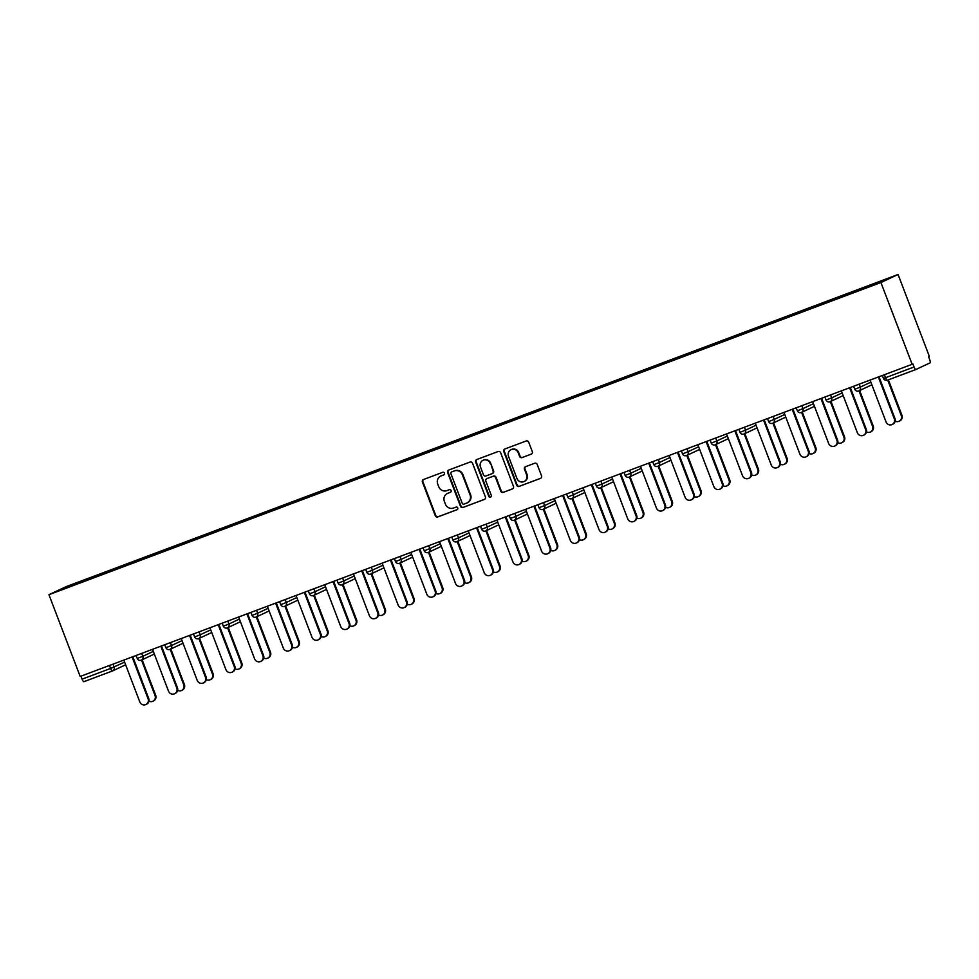 <?xml version="1.0" encoding="UTF-8"?>
<svg xmlns="http://www.w3.org/2000/svg" width="979" height="979" viewBox="0 0 979 979"><rect width="100%" height="100%" fill="white"/><g stroke="black" fill="none" stroke-linecap="round" stroke-linejoin="round"><path stroke-width="1.47" d="M444.466 473.138A1.407 1.346 -115.1 0 0 442.704 472.306L423.515 479.502A2.007 1.934 -115.1 0 0 422.426 482.06L435.288 515.737A2.007 1.934 -115.1 0 0 437.809 516.924L456.997 509.729A1.407 1.346 -115.1 0 0 457.756 507.942A1.407 1.346 -115.1 0 0 455.994 507.11L453.51 508.04A6.412 6.168 -115.1 0 1 445.445 504.222L444.368 501.407A6.412 6.168 -115.1 0 1 447.868 493.257L450.352 492.327A1.407 1.346 -115.1 0 0 451.111 490.54A1.407 1.346 -115.1 0 0 449.349 489.708L446.865 490.638A6.412 6.168 -115.1 0 1 438.8 486.82L437.723 484.018A6.412 6.168 -115.1 0 1 441.223 475.855L443.707 474.925A1.407 1.346 -115.1 0 0 444.466 473.138M531.218 454.17A2.007 1.934 -115.1 0 0 532.307 451.625L528.697 442.178A2.007 1.934 -115.1 0 0 526.176 440.991L504.87 448.982A2.007 1.934 -115.1 0 0 503.781 451.527L516.643 485.205A2.007 1.934 -115.1 0 0 519.164 486.404L540.469 478.401A2.007 1.934 -115.1 0 0 541.558 475.855L537.202 464.438A2.007 1.934 -115.1 0 0 534.681 463.251L525.564 466.665A2.007 1.934 -115.1 0 0 524.475 469.222L526.629 474.876A5.36 5.164 -115.1 0 1 524.083 481.546A5.36 5.164 -115.1 0 1 516.973 478.498L508.505 456.336A5.36 5.164 -115.1 0 1 511.062 449.667A5.36 5.164 -115.1 0 1 518.172 452.714L519.58 456.398A2.007 1.934 -115.1 0 0 522.101 457.597L531.487 454.048M912.147 364.298L80.18 676.465L48.95 594.694L880.916 282.527L912.147 364.298L912.893 363.943L914.056 367.003A3.059 0.82 69.4 0 0 915.891 369.511A3.059 0.82 69.4 0 0 915.903 369.499L930.05 362.866A3.059 0.82 69.4 0 0 929.707 359.66L928.545 356.601L929.291 356.258L898.073 274.487L880.916 282.527M472.539 463.251A2.007 1.934 -115.1 0 0 470.018 462.064L448.712 470.055A2.007 1.934 -115.1 0 0 447.611 472.6L460.473 506.278A2.007 1.934 -115.1 0 0 462.994 507.477L484.311 499.474A2.007 1.934 -115.1 0 0 485.4 496.928L472.539 463.251M476.785 459.518L498.103 451.527A2.007 1.934 -115.1 0 1 500.624 452.714L513.486 486.392A2.007 1.934 -115.1 0 1 512.384 488.937L503.267 492.364A2.007 1.934 -115.1 0 1 500.746 491.164L495.533 477.507A2.007 1.934 -115.1 0 0 493.012 476.32L486.967 478.584A2.007 1.934 -115.1 0 0 485.865 481.142L491.299 495.35A1.407 1.346 -115.1 0 1 490.638 497.099A1.407 1.346 -115.1 0 1 488.778 496.304L475.696 462.064A2.007 1.934 -115.1 0 1 476.785 459.518M898.073 274.487L66.095 586.654L48.95 594.694M843.886 296.147L843.531 295.217L842.234 295.829L842.332 296.735M843.531 295.217L889.617 278.048L849.711 293.957L86.005 580.51L57.406 591.12L96.003 575.823L96.101 576.729M97.655 576.141L97.3 575.211L96.003 575.823M97.3 575.211L124.7 565.054L124.798 565.96M126.352 565.372L125.997 564.442L124.7 565.054M125.997 564.442L153.409 554.285L153.495 555.191M155.061 554.603L154.706 553.673L153.409 554.285M154.706 553.673L182.106 543.516L182.204 544.422M183.758 543.834L183.403 542.904L182.106 543.516M183.403 542.904L210.803 532.747L210.901 533.653M212.467 533.065L212.113 532.135L210.803 532.747M212.113 532.135L239.512 521.978L239.61 522.884M241.164 522.296L240.81 521.366L239.512 521.978M240.81 521.366L268.209 511.209L268.307 512.115M269.861 511.527L269.506 510.597L268.209 511.209M269.506 510.597L296.906 500.44L297.004 501.346M298.571 500.758L298.216 499.828L296.906 500.44M298.216 499.828L325.615 489.671L325.713 490.577M327.267 489.989L326.913 489.059L325.615 489.671M326.913 489.059L354.312 478.902L354.41 479.808M355.964 479.22L355.61 478.29L354.312 478.902M355.61 478.29L383.022 468.133L383.107 469.039M384.674 468.451L384.319 467.521L383.022 468.133M384.319 467.521L411.718 457.364L411.816 458.27M413.371 457.682L413.016 456.752L411.718 457.364M413.016 456.752L440.415 446.595L440.513 447.501M442.067 446.913L441.713 445.983L440.415 446.595M441.713 445.983L469.125 435.826L469.21 436.732M470.777 436.144L470.422 435.214L469.125 435.826M470.422 435.214L497.821 425.057L497.919 425.963M499.474 425.375L499.119 424.445L497.821 425.057M499.119 424.445L526.518 414.288L526.616 415.194M528.17 414.606L527.828 413.676L526.518 414.288M527.828 413.676L555.228 403.519L555.326 404.425M556.88 403.837L556.525 402.907L555.228 403.519M556.525 402.907L583.925 392.75L584.022 393.656M585.577 393.068L585.222 392.138L583.925 392.75M585.222 392.138L612.621 381.981L612.719 382.887M614.286 382.299L613.931 381.369L612.621 381.981M613.931 381.369L641.331 371.212L641.429 372.118M642.983 371.531L642.628 370.6L641.331 371.212M642.628 370.6L670.028 360.443L670.125 361.349M671.68 360.761L671.325 359.831L670.028 360.443M671.325 359.831L698.725 349.674L698.822 350.58M700.389 349.992L700.034 349.062L698.725 349.674M700.034 349.062L727.434 338.905L727.532 339.811M729.086 339.223L728.731 338.293L727.434 338.905M728.731 338.293L756.131 328.136L756.229 329.042M757.783 328.454L757.428 327.524L756.131 328.136M757.428 327.524L784.84 317.367L784.925 318.273M786.492 317.685L786.137 316.755L784.84 317.367M786.137 316.755L813.537 306.598L813.635 307.504M815.189 306.916L814.834 305.986L813.537 306.598M814.834 305.986L842.234 295.829M831.012 300.039L831.098 300.822M802.315 310.808L802.401 311.591M773.606 321.577L773.691 322.36M744.909 332.346L744.995 333.129M716.212 343.115L716.298 343.898M687.503 353.884L687.588 354.667M658.806 364.653L658.891 365.436M630.109 375.422L630.182 376.205M601.4 386.191L601.485 386.974M572.703 396.96L572.788 397.743M544.006 407.729L544.079 408.512M515.297 418.498L515.382 419.281M486.6 429.267L486.685 430.05M457.891 440.036L457.976 440.819M429.194 450.805L429.279 451.588M400.497 461.574L400.582 462.357M371.787 472.343L371.873 473.126M343.091 483.112L343.176 483.895M314.394 493.881L314.479 494.664M285.684 504.65L285.77 505.433M256.987 515.419L257.073 516.202M228.291 526.188L228.364 526.971M199.581 536.957L199.667 537.74M170.884 547.726L170.97 548.509M142.188 558.495L142.261 559.278M113.478 569.264L113.564 570.047M80.951 676.171L82.089 679.157L110.603 668.461L109.464 665.475M112.414 670.982L83.937 681.665A3.059 0.82 -110.6 0 1 83.913 681.678A3.059 0.82 -110.6 0 1 82.089 679.157M66.107 587.045L66.866 587.571M859.721 289.27L859.795 290.053M444.001 474.766L441.725 475.623A6.412 6.168 -115.1 0 0 441.284 475.806L440.783 476.039M447.427 493.44L447.929 493.208A6.412 6.168 -115.1 0 1 448.37 493.024L450.646 492.168M423.65 479.453A2.007 1.934 -115.1 0 0 422.928 481.815L435.777 515.492A2.007 1.934 -115.1 0 0 438.298 516.692L457.291 509.569M448.847 470.006A2.007 1.934 -115.1 0 0 448.113 472.367L460.974 506.045A2.007 1.934 -115.1 0 0 463.495 507.232L484.666 499.29M451.698 471.927A1.407 1.346 -115.1 0 0 450.927 473.714L462.223 503.267A1.407 1.346 -115.1 0 0 463.985 504.112L466.604 503.12A6.412 6.168 -115.1 0 0 470.091 494.97L462.382 474.766A6.412 6.168 -115.1 0 0 454.317 470.948L452.2 471.694A1.407 1.346 -115.1 0 0 452.004 471.78M467.032 502.937L467.534 502.704A6.412 6.168 -115.1 0 0 470.593 494.738L470.091 494.97M452.2 471.694L454.819 470.715A6.412 6.168 -115.1 0 1 462.883 474.534L470.593 494.738M512.751 488.754L503.267 492.364M487.199 478.474A2.007 1.934 -115.1 0 1 487.456 478.352L493.514 476.088A2.007 1.934 -115.1 0 1 496.035 477.275L501.248 490.932A2.007 1.934 -115.1 0 0 503.769 492.131M476.932 459.469A2.007 1.934 -115.1 0 0 476.198 461.831L489.267 496.072A1.407 1.346 -115.1 0 0 490.871 496.953M490.124 463.336A5.36 5.164 -115.1 0 0 483.014 460.301A5.36 5.164 -115.1 0 0 480.456 466.959L483.442 474.778A2.007 1.934 -115.1 0 0 485.963 475.965L492.009 473.701A2.007 1.934 -115.1 0 0 493.098 471.144L490.626 463.104A5.36 5.164 -115.1 0 0 483.516 460.069L483.014 460.301M492.51 473.469A2.007 1.934 -115.1 0 0 493.6 470.911L493.098 471.144M490.626 463.104L493.6 470.911M511.062 449.667L511.564 449.434A5.36 5.164 -115.1 0 1 518.662 452.469L520.082 456.165A2.007 1.934 -115.1 0 0 522.602 457.364L531.585 453.987M524.083 481.546L524.573 481.313A5.36 5.164 -115.1 0 0 527.13 474.644L526.629 474.876M525.699 466.616A2.007 1.934 -115.1 0 0 524.977 468.99L527.13 474.644M505.005 448.933A2.007 1.934 -115.1 0 0 504.283 451.295L517.145 484.972A2.007 1.934 -115.1 0 0 519.665 486.159L540.836 478.217M155.025 695.543L155.673 695.237A4.589 4.418 64.9 0 1 153.495 700.952L152.834 701.258A4.589 4.418 -115.1 0 0 155.025 695.543L141.478 660.054M148.943 701.135A4.589 4.418 -115.1 0 0 152.834 701.258M155.673 695.237L142.126 659.748M123.831 660.091L139.801 701.919A4.589 4.418 -115.1 0 0 145.895 704.513A4.589 4.418 -115.1 0 0 148.074 698.81L148.735 698.504A4.589 4.418 64.9 0 1 146.544 704.207L145.895 704.513M132.777 656.725L148.735 698.504M132.104 656.982L148.074 698.81M183.734 684.774L184.382 684.468A4.589 4.418 64.9 0 1 182.192 690.183L181.543 690.489A4.589 4.418 -115.1 0 0 183.734 684.774L170.175 649.285M177.64 690.366A4.589 4.418 -115.1 0 0 181.543 690.489M184.382 684.468L170.823 648.979M212.431 674.005L213.079 673.699A4.589 4.418 64.9 0 1 210.889 679.414L210.24 679.72A4.589 4.418 -115.1 0 0 212.431 674.005L198.884 638.516M206.349 679.597A4.589 4.418 -115.1 0 0 210.24 679.72M213.079 673.699L199.532 638.21M241.128 663.236L241.776 662.93A4.589 4.418 64.9 0 1 239.598 668.645L238.937 668.951A4.589 4.418 -115.1 0 0 241.128 663.236L227.581 627.747M235.046 668.828A4.589 4.418 -115.1 0 0 238.937 668.951M241.776 662.93L228.229 627.441M269.837 652.467L270.485 652.161A4.589 4.418 64.9 0 1 268.295 657.876L267.646 658.182A4.589 4.418 -115.1 0 0 269.837 652.467L256.278 616.978M263.743 658.059A4.589 4.418 -115.1 0 0 267.646 658.182M270.485 652.161L256.926 616.672M298.534 641.698L299.182 641.392A4.589 4.418 64.9 0 1 296.992 647.107L296.343 647.413A4.589 4.418 -115.1 0 0 298.534 641.698L284.987 606.209M292.452 647.29A4.589 4.418 -115.1 0 0 296.343 647.413M299.182 641.392L285.635 605.903M152.528 649.322L168.498 691.15A4.589 4.418 -115.1 0 0 174.592 693.744A4.589 4.418 -115.1 0 0 176.783 688.041L177.432 687.735A4.589 4.418 64.9 0 1 175.241 693.438L174.592 693.744M161.474 645.956L177.432 687.735M160.813 646.213L176.783 688.041M181.225 638.553L197.207 680.381A4.589 4.418 -115.1 0 0 203.289 682.975A4.589 4.418 -115.1 0 0 205.48 677.272L206.128 676.966A4.589 4.418 64.9 0 1 203.938 682.669L203.289 682.975M190.183 635.187L206.128 676.966M189.51 635.444L205.48 677.272M209.934 627.784L225.904 669.612A4.589 4.418 -115.1 0 0 231.999 672.206A4.589 4.418 -115.1 0 0 234.189 666.503L234.838 666.197A4.589 4.418 64.9 0 1 232.647 671.9L231.999 672.206M218.88 624.418L234.838 666.197M218.207 624.675L234.189 666.503M238.631 617.015L254.601 658.83A4.589 4.418 -115.1 0 0 260.695 661.437A4.589 4.418 -115.1 0 0 262.886 655.734L263.535 655.428A4.589 4.418 64.9 0 1 261.344 661.131L260.695 661.437M247.577 613.649L263.535 655.428M246.916 613.906L262.886 655.734M267.34 606.246L283.31 648.061A4.589 4.418 -115.1 0 0 289.392 650.668A4.589 4.418 -115.1 0 0 291.583 644.965L292.231 644.659A4.589 4.418 64.9 0 1 290.041 650.362L289.392 650.668M276.286 602.88L292.231 644.659M275.613 603.137L291.583 644.965M327.231 630.929L327.892 630.623A4.589 4.418 64.9 0 1 325.701 636.338L325.052 636.644A4.589 4.418 -115.1 0 0 327.231 630.929L313.684 595.44M321.149 636.521A4.589 4.418 -115.1 0 0 325.052 636.644M327.892 630.623L314.332 595.134M296.037 595.477L312.007 637.292A4.589 4.418 -115.1 0 0 318.102 639.899A4.589 4.418 -115.1 0 0 320.292 634.196L320.941 633.89A4.589 4.418 64.9 0 1 318.75 639.593L318.102 639.899M304.983 592.111L320.941 633.89M304.31 592.368L320.292 634.196M355.94 620.16L356.589 619.854A4.589 4.418 64.9 0 1 354.398 625.569L353.749 625.875A4.589 4.418 -115.1 0 0 355.94 620.16L342.381 584.671M349.846 625.752A4.589 4.418 -115.1 0 0 353.749 625.875M356.589 619.854L343.042 584.365M324.734 584.708L340.704 626.523A4.589 4.418 -115.1 0 0 346.799 629.13A4.589 4.418 -115.1 0 0 348.989 623.427L349.638 623.121A4.589 4.418 64.9 0 1 347.447 628.824L346.799 629.13M333.692 581.342L349.638 623.121M333.019 581.599L348.989 623.427M384.637 609.391L385.285 609.085A4.589 4.418 64.9 0 1 383.095 614.8L382.446 615.106A4.589 4.418 -115.1 0 0 384.637 609.391L371.09 573.902M378.555 614.983A4.589 4.418 -115.1 0 0 382.446 615.106M385.285 609.085L371.739 573.596M353.443 573.939L369.413 615.754A4.589 4.418 -115.1 0 0 375.495 618.361A4.589 4.418 -115.1 0 0 377.686 612.658L378.335 612.352A4.589 4.418 64.9 0 1 376.156 618.055L375.495 618.361M362.389 570.573L378.335 612.352M361.716 570.83L377.686 612.658M413.346 598.622L413.995 598.316A4.589 4.418 64.9 0 1 411.804 604.031L411.156 604.337A4.589 4.418 -115.1 0 0 413.346 598.622L399.787 563.133M407.252 604.214A4.589 4.418 -115.1 0 0 411.156 604.337M413.995 598.316L400.435 562.827M382.14 563.17L398.11 604.985A4.589 4.418 -115.1 0 0 404.205 607.592A4.589 4.418 -115.1 0 0 406.395 601.889L407.044 601.583A4.589 4.418 64.9 0 1 404.853 607.286L404.205 607.592M391.086 559.804L407.044 601.583M390.413 560.061L406.395 601.889M442.043 587.853L442.692 587.547A4.589 4.418 64.9 0 1 440.501 593.262L439.852 593.568A4.589 4.418 -115.1 0 0 442.043 587.853L428.484 552.364M435.961 593.445A4.589 4.418 -115.1 0 0 439.852 593.568M442.692 587.547L429.145 552.058M410.837 552.401L426.807 594.216A4.589 4.418 -115.1 0 0 432.902 596.823A4.589 4.418 -115.1 0 0 435.092 591.12L435.741 590.814A4.589 4.418 64.9 0 1 433.55 596.517L432.902 596.823M419.795 549.035L435.741 590.814M419.122 549.292L435.092 591.12M470.74 577.084L471.388 576.778A4.589 4.418 64.9 0 1 469.198 582.493L468.549 582.799A4.589 4.418 -115.1 0 0 470.74 577.084L457.193 541.595M464.658 582.676A4.589 4.418 -115.1 0 0 468.549 582.799M471.388 576.778L457.842 541.289M439.547 541.632L455.516 583.447A4.589 4.418 -115.1 0 0 461.598 586.054A4.589 4.418 -115.1 0 0 463.789 580.351L464.438 580.045A4.589 4.418 64.9 0 1 462.259 585.748L461.598 586.054M448.492 538.266L464.438 580.045M447.819 538.523L463.789 580.351M499.449 566.315L500.098 566.009A4.589 4.418 64.9 0 1 497.907 571.724L497.259 572.03A4.589 4.418 -115.1 0 0 499.449 566.315L485.89 530.826M493.355 571.907A4.589 4.418 -115.1 0 0 497.259 572.03M500.098 566.009L486.539 530.52M468.243 530.863L484.213 572.678A4.589 4.418 -115.1 0 0 490.308 575.285A4.589 4.418 -115.1 0 0 492.498 569.582L493.147 569.276A4.589 4.418 64.9 0 1 490.956 574.979L490.308 575.285M477.189 527.497L493.147 569.276M476.528 527.754L492.498 569.582M528.146 555.546L528.795 555.24A4.589 4.418 64.9 0 1 526.604 560.955L525.956 561.261A4.589 4.418 -115.1 0 0 528.146 555.546L514.599 520.057M522.064 561.138A4.589 4.418 -115.1 0 0 525.956 561.261M528.795 555.24L515.248 519.751M496.94 520.094L512.923 561.909A4.589 4.418 -115.1 0 0 519.005 564.516A4.589 4.418 -115.1 0 0 521.195 558.813L521.844 558.507A4.589 4.418 64.9 0 1 519.653 564.21L519.005 564.516M505.898 516.728L521.844 558.507M505.225 516.985L521.195 558.813M556.843 544.777L557.492 544.471A4.589 4.418 64.9 0 1 555.313 550.186L554.652 550.492A4.589 4.418 -115.1 0 0 556.843 544.777L543.296 509.288M550.761 550.369A4.589 4.418 -115.1 0 0 554.652 550.492M557.492 544.471L543.945 508.982M525.65 509.325L541.62 551.14A4.589 4.418 -115.1 0 0 547.714 553.747A4.589 4.418 -115.1 0 0 549.892 548.044L550.553 547.738A4.589 4.418 64.9 0 1 548.362 553.441L547.714 553.747M534.595 505.959L550.553 547.738M533.922 506.216L549.892 548.044M585.552 534.008L586.201 533.702A4.589 4.418 64.9 0 1 584.01 539.417L583.362 539.723A4.589 4.418 -115.1 0 0 585.552 534.008L571.993 498.519M579.458 539.6A4.589 4.418 -115.1 0 0 583.362 539.723M586.201 533.702L572.642 498.213M554.347 498.556L570.316 540.371A4.589 4.418 -115.1 0 0 576.411 542.978A4.589 4.418 -115.1 0 0 578.601 537.275L579.25 536.969A4.589 4.418 64.9 0 1 577.059 542.672L576.411 542.978M563.292 495.19L579.25 536.969M562.631 495.447L578.601 537.275M614.249 523.239L614.898 522.933A4.589 4.418 64.9 0 1 612.707 528.648L612.059 528.954A4.589 4.418 -115.1 0 0 614.249 523.239L600.702 487.75M608.167 528.831A4.589 4.418 -115.1 0 0 612.059 528.954M614.898 522.933L601.351 487.444M583.043 487.787L599.026 529.602A4.589 4.418 -115.1 0 0 605.108 532.209A4.589 4.418 -115.1 0 0 607.298 526.506L607.947 526.2A4.589 4.418 64.9 0 1 605.756 531.903L605.108 532.209M592.001 484.421L607.947 526.2M591.328 484.678L607.298 526.506M642.946 512.47L643.607 512.164A4.589 4.418 64.9 0 1 641.416 517.879L640.768 518.185A4.589 4.418 -115.1 0 0 642.946 512.47L629.399 476.981M636.864 518.062A4.589 4.418 -115.1 0 0 640.768 518.185M643.607 512.164L630.048 476.675M611.753 477.018L627.723 518.833A4.589 4.418 -115.1 0 0 633.817 521.44A4.589 4.418 -115.1 0 0 636.007 515.737L636.656 515.431A4.589 4.418 64.9 0 1 634.465 521.134L633.817 521.44M620.698 473.652L636.656 515.431M620.025 473.909L636.007 515.737M671.655 501.701L672.304 501.395A4.589 4.418 64.9 0 1 670.113 507.11L669.465 507.416A4.589 4.418 -115.1 0 0 671.655 501.701L658.096 466.212M665.561 507.293A4.589 4.418 -115.1 0 0 669.465 507.416M672.304 501.395L658.745 465.906M640.45 466.249L656.419 508.064A4.589 4.418 -115.1 0 0 662.514 510.671A4.589 4.418 -115.1 0 0 664.704 504.968L665.353 504.662A4.589 4.418 64.9 0 1 663.162 510.365L662.514 510.671M649.395 462.883L665.353 504.662M648.734 463.14L664.704 504.968M700.352 490.932L701.001 490.626A4.589 4.418 64.9 0 1 698.81 496.341L698.162 496.647A4.589 4.418 -115.1 0 0 700.352 490.932L686.805 455.443M694.27 496.524A4.589 4.418 -115.1 0 0 698.162 496.647M701.001 490.626L687.454 455.137M669.159 455.468L685.129 497.295A4.589 4.418 -115.1 0 0 691.211 499.902A4.589 4.418 -115.1 0 0 693.401 494.199L694.05 493.893A4.589 4.418 64.9 0 1 691.859 499.596L691.211 499.902M678.104 452.114L694.05 493.893M677.431 452.371L693.401 494.199M729.049 480.163L729.71 479.857A4.589 4.418 64.9 0 1 727.519 485.572L726.871 485.878A4.589 4.418 -115.1 0 0 729.049 480.163L715.502 444.674M722.967 485.755A4.589 4.418 -115.1 0 0 726.871 485.878M729.71 479.857L716.151 444.368M697.856 444.699L713.826 486.526A4.589 4.418 -115.1 0 0 719.92 489.133A4.589 4.418 -115.1 0 0 722.11 483.43L722.759 483.124A4.589 4.418 64.9 0 1 720.568 488.827L719.92 489.133M706.801 441.345L722.759 483.124M706.128 441.602L722.11 483.43M757.758 469.394L758.407 469.088A4.589 4.418 64.9 0 1 756.216 474.803L755.568 475.109A4.589 4.418 -115.1 0 0 757.758 469.394L744.199 433.905M751.676 474.986A4.589 4.418 -115.1 0 0 755.568 475.109M758.407 469.088L744.86 433.599M726.553 433.93L742.523 475.757A4.589 4.418 -115.1 0 0 748.617 478.364A4.589 4.418 -115.1 0 0 750.807 472.661L751.456 472.355A4.589 4.418 64.9 0 1 749.265 478.058L748.617 478.364M735.51 430.576L751.456 472.355M734.837 430.833L750.807 472.661M786.455 458.625L787.104 458.319A4.589 4.418 64.9 0 1 784.913 464.034L784.265 464.34A4.589 4.418 -115.1 0 0 786.455 458.625L772.908 423.136M780.373 464.217A4.589 4.418 -115.1 0 0 784.265 464.34M787.104 458.319L773.557 422.83M755.262 423.161L771.232 464.988A4.589 4.418 -115.1 0 0 777.314 467.595A4.589 4.418 -115.1 0 0 779.504 461.892L780.153 461.586A4.589 4.418 64.9 0 1 777.975 467.289L777.314 467.595M764.207 419.807L780.153 461.586M763.534 420.064L779.504 461.892M815.164 447.856L815.813 447.55A4.589 4.418 64.9 0 1 813.622 453.265L812.974 453.571A4.589 4.418 -115.1 0 0 815.164 447.856L801.605 412.367M809.07 453.448A4.589 4.418 -115.1 0 0 812.974 453.571M815.813 447.55L802.254 412.061M783.959 412.392L799.929 454.219A4.589 4.418 -115.1 0 0 806.023 456.826A4.589 4.418 -115.1 0 0 808.213 451.123L808.862 450.817A4.589 4.418 64.9 0 1 806.672 456.52L806.023 456.826M792.904 409.038L808.862 450.817M792.244 409.295L808.213 451.123M843.861 437.087L844.51 436.781A4.589 4.418 64.9 0 1 842.319 442.496L841.671 442.802A4.589 4.418 -115.1 0 0 843.861 437.087L830.314 401.598M837.779 442.679A4.589 4.418 -115.1 0 0 841.671 442.802M844.51 436.781L830.963 401.292M812.656 401.623L828.638 443.45A4.589 4.418 -115.1 0 0 834.72 446.057A4.589 4.418 -115.1 0 0 836.91 440.354L837.559 440.048A4.589 4.418 64.9 0 1 835.368 445.751L834.72 446.057M821.614 398.269L837.559 440.048M820.94 398.526L836.91 440.354M872.558 426.318L873.207 426.012A4.589 4.418 64.9 0 1 871.016 431.727L870.368 432.033A4.589 4.418 -115.1 0 0 872.558 426.318L859.011 390.829M866.476 431.91A4.589 4.418 -115.1 0 0 870.368 432.033M873.207 426.012L859.66 390.523M841.365 390.854L857.335 432.681A4.589 4.418 -115.1 0 0 863.429 435.288A4.589 4.418 -115.1 0 0 865.607 429.585L866.268 429.279A4.589 4.418 64.9 0 1 864.078 434.982L863.429 435.288M850.31 387.5L866.268 429.279M849.637 387.757L865.607 429.585M901.267 415.549L901.916 415.243A4.589 4.418 64.9 0 1 899.725 420.958L899.077 421.264A4.589 4.418 -115.1 0 0 901.267 415.549L887.72 380.085M895.173 421.141A4.589 4.418 -115.1 0 0 899.077 421.264M901.916 415.243L888.394 379.828M870.062 380.085L886.032 421.912A4.589 4.418 -115.1 0 0 892.126 424.519A4.589 4.418 -115.1 0 0 894.316 418.816L894.965 418.51A4.589 4.418 64.9 0 1 892.775 424.213L892.126 424.519M879.007 376.731L894.965 418.51M878.347 376.988L894.316 418.816M83.913 681.678L112.438 670.982A3.059 0.82 -110.6 0 1 112.438 670.982A3.059 0.82 -110.6 0 1 110.603 668.461L124.614 662.147M915.867 369.524L887.39 380.207A3.059 0.82 69.4 0 1 887.366 380.207L915.891 369.511M884.404 374.712L885.542 377.698L914.056 367.003M885.542 377.698A3.059 0.82 69.4 0 0 887.366 380.207A3.059 3.059 0 0 1 883.437 378.432L885.542 377.698M113.001 664.154L114.115 667.078A3.059 2.949 -115.1 0 1 112.45 670.97A3.059 3.059 0 0 0 112.658 670.884L125.63 664.802M141.698 653.385L142.824 656.309L137.195 658.439A3.059 3.059 0 0 0 141.135 660.213A3.059 2.949 -115.1 0 0 142.824 656.309L153.311 651.378M170.407 642.616L171.521 645.54L182.021 640.609M199.104 631.847L200.218 634.771L210.718 629.84M227.801 621.078L228.927 624.002L239.427 619.071M256.51 610.309L257.624 613.233L268.124 608.302M285.207 599.54L286.321 602.464L296.821 597.533M313.904 588.771L315.03 591.695L325.53 586.764M342.613 578.002L343.727 580.926L354.227 575.995M371.31 567.233L372.424 570.157L382.924 565.226M400.007 556.464L401.133 559.388L411.633 554.457M428.716 545.695L429.83 548.619L440.33 543.688M457.413 534.926L458.527 537.85L469.027 532.919M486.122 524.157L487.236 527.081L497.736 522.15M514.819 513.388L515.933 516.312L526.433 511.381M543.516 502.619L544.642 505.543L555.13 500.612M572.226 491.85L573.339 494.774L583.839 489.843M600.922 481.081L602.036 484.005L612.536 479.074M629.619 470.312L630.745 473.236L641.245 468.305M658.329 459.543L659.442 462.467L669.942 457.536M687.025 448.774L688.139 451.698L698.639 446.767M715.722 438.005L716.848 440.929L727.348 435.998M744.432 427.236L745.545 430.16L756.045 425.229M773.129 416.454L774.242 419.391L784.742 414.46M801.825 405.685L802.951 408.622L813.451 403.691M830.535 394.916L831.648 397.853L842.148 392.922M859.232 384.147L860.345 387.084L870.845 382.153M168.009 646.923L165.904 647.67A3.059 3.059 0 0 0 169.832 649.444A3.059 2.949 -115.1 0 0 171.521 645.54L168.009 646.923M196.706 636.154L194.601 636.901A3.059 3.059 0 0 0 198.541 638.675A3.059 2.949 -115.1 0 0 200.218 634.771L196.706 636.154M225.415 625.385L223.298 626.132A3.059 3.059 0 0 0 227.238 627.906A3.059 2.949 -115.1 0 0 228.927 624.002L225.415 625.385M254.112 614.616L252.007 615.363A3.059 3.059 0 0 0 255.935 617.137A3.059 2.949 -115.1 0 0 257.624 613.233L254.112 614.616M282.821 603.847L280.704 604.594A3.059 3.059 0 0 0 284.644 606.368A3.059 2.949 -115.1 0 0 286.321 602.464L282.821 603.847M311.518 593.078L309.401 593.825A3.059 3.059 0 0 0 313.341 595.599A3.059 2.949 -115.1 0 0 315.03 591.695L311.518 593.078M340.215 582.309L338.11 583.056A3.059 3.059 0 0 0 342.038 584.83A3.059 2.949 -115.1 0 0 343.727 580.926L340.215 582.309M368.924 571.54L366.807 572.287A3.059 3.059 0 0 0 370.747 574.061A3.059 2.949 -115.1 0 0 372.424 570.157L368.924 571.54M397.621 560.771L395.516 561.518A3.059 3.059 0 0 0 399.444 563.292A3.059 2.949 -115.1 0 0 401.133 559.388L397.621 560.771M426.318 550.002L424.213 550.749A3.059 3.059 0 0 0 428.374 552.425A3.059 2.949 -115.1 0 0 429.83 548.619L426.318 550.002M428.166 552.511A3.059 2.949 -115.1 0 0 428.374 552.425L441.345 546.331M455.027 539.233L452.91 539.98A3.059 3.059 0 0 0 457.071 541.656A3.059 2.949 -115.1 0 0 458.527 537.85L455.027 539.233M456.863 541.742A3.059 2.949 -115.1 0 0 457.071 541.656L470.042 535.562M483.724 528.464L481.619 529.211A3.059 3.059 0 0 0 485.78 530.887A3.059 2.949 -115.1 0 0 487.236 527.081L483.724 528.464M485.572 530.973A3.059 2.949 -115.1 0 0 485.78 530.887L498.739 524.793M512.421 517.695L510.316 518.442A3.059 3.059 0 0 0 514.256 520.204A3.059 2.949 -115.1 0 0 515.933 516.312L512.421 517.695M541.13 506.926L539.013 507.673A3.059 3.059 0 0 0 542.953 509.435A3.059 2.949 -115.1 0 0 544.642 505.543L541.13 506.926M569.827 496.157L567.722 496.904A3.059 3.059 0 0 0 571.65 498.666A3.059 2.949 -115.1 0 0 573.339 494.774L569.827 496.157M598.524 485.388L596.419 486.135A3.059 3.059 0 0 0 600.36 487.897A3.059 2.949 -115.1 0 0 602.036 484.005L598.524 485.388M627.233 474.619L625.116 475.366A3.059 3.059 0 0 0 629.056 477.128A3.059 2.949 -115.1 0 0 630.745 473.236L627.233 474.619M655.93 463.85L653.825 464.597A3.059 3.059 0 0 0 657.753 466.359A3.059 2.949 -115.1 0 0 659.442 462.467L655.93 463.85M684.639 453.081L682.522 453.815A3.059 3.059 0 0 0 686.463 455.59A3.059 2.949 -115.1 0 0 688.139 451.698L684.639 453.081M713.336 442.312L711.219 443.046A3.059 3.059 0 0 0 715.159 444.821A3.059 2.949 -115.1 0 0 716.848 440.929L713.336 442.312M742.033 431.543L739.928 432.277A3.059 3.059 0 0 0 743.856 434.052A3.059 2.949 -115.1 0 0 745.545 430.16L742.033 431.543M770.742 420.774L768.625 421.508A3.059 3.059 0 0 0 772.566 423.283A3.059 2.949 -115.1 0 0 774.242 419.391L770.742 420.774M799.439 410.005L797.334 410.739A3.059 3.059 0 0 0 801.263 412.514A3.059 2.949 -115.1 0 0 802.951 408.622L799.439 410.005M828.136 399.236L826.031 399.97A3.059 3.059 0 0 0 830.192 401.659A3.059 2.949 -115.1 0 0 831.648 397.853L828.136 399.236M829.984 401.745A3.059 2.949 -115.1 0 0 830.192 401.659L843.164 395.565M856.845 388.467L854.728 389.201A3.059 3.059 0 0 0 858.889 390.89A3.059 2.949 -115.1 0 0 860.345 387.084L856.845 388.467M858.681 390.976A3.059 2.949 -115.1 0 0 858.889 390.89L871.861 384.796M136.069 655.489L137.195 658.439M154.327 654.033L141.355 660.115A3.059 3.059 0 0 1 141.135 660.213M164.778 644.72L165.904 647.67M183.024 643.264L170.065 649.346A3.059 3.059 0 0 1 169.832 649.444M193.475 633.951L194.601 636.901M211.733 632.495L198.761 638.577A3.059 3.059 0 0 1 198.541 638.675M222.184 623.182L223.298 626.132M240.43 621.726L227.458 627.808A3.059 3.059 0 0 1 227.238 627.906M250.881 612.413L252.007 615.363M269.139 610.957L256.168 617.039A3.059 3.059 0 0 1 255.935 617.137M279.578 601.644L280.704 604.594M297.836 600.188L284.865 606.27A3.059 3.059 0 0 1 284.644 606.368M308.287 590.875L309.401 593.825M326.533 589.407L313.561 595.501A3.059 3.059 0 0 1 313.341 595.599M336.984 580.106L338.11 583.056M355.242 578.638L342.271 584.732A3.059 3.059 0 0 1 342.038 584.83M365.681 569.337L366.807 572.287M383.939 567.869L370.968 573.963A3.059 3.059 0 0 1 370.747 574.061M394.39 558.568L395.516 561.518M412.636 557.1L399.665 563.194A3.059 3.059 0 0 1 399.444 563.292M423.087 547.799L424.213 550.749M451.784 537.03L452.91 539.98M480.493 526.261L481.619 529.211M509.19 515.492L510.316 518.442M527.448 514.024L514.477 520.118A3.059 3.059 0 0 1 514.256 520.204M537.899 504.723L539.013 507.673M556.145 503.255L543.174 509.349A3.059 3.059 0 0 1 542.953 509.435M566.596 493.954L567.722 496.904M584.842 492.486L571.883 498.58A3.059 3.059 0 0 1 571.65 498.666M595.293 483.185L596.419 486.135M613.552 481.717L600.58 487.811A3.059 3.059 0 0 1 600.36 487.897M624.002 472.416L625.116 475.366M642.248 470.948L629.277 477.042A3.059 3.059 0 0 1 629.056 477.128M652.699 461.647L653.825 464.597M670.958 460.179L657.986 466.273A3.059 3.059 0 0 1 657.753 466.359M681.396 450.878L682.522 453.815M699.655 449.41L686.683 455.504A3.059 3.059 0 0 1 686.463 455.59M710.105 440.109L711.219 443.046M728.352 438.641L715.38 444.735A3.059 3.059 0 0 1 715.159 444.821M738.802 429.34L739.928 432.277M757.061 427.872L744.089 433.966A3.059 3.059 0 0 1 743.856 434.052M767.499 418.571L768.625 421.508M785.758 417.103L772.786 423.197A3.059 3.059 0 0 1 772.566 423.283M796.208 407.802L797.334 410.739M814.455 406.334L801.495 412.428A3.059 3.059 0 0 1 801.263 412.514M824.905 397.033L826.031 399.97M853.602 386.264L854.728 389.201M882.312 375.495L883.437 378.432"/></g></svg>
